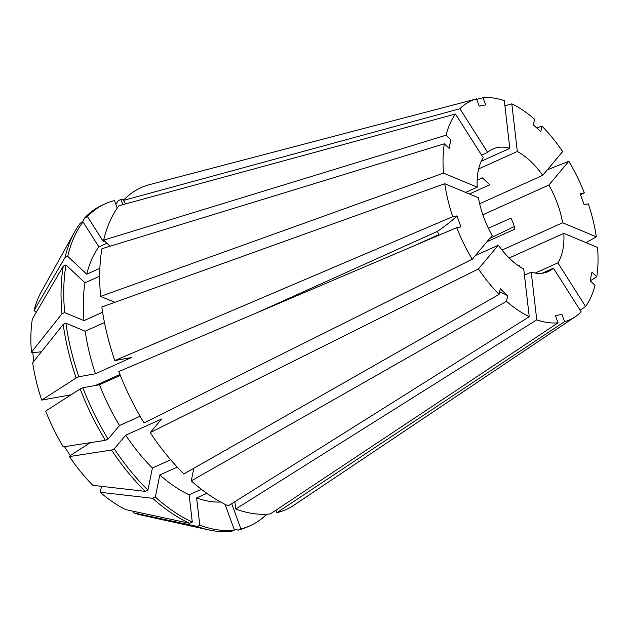 <?xml version="1.0" encoding="UTF-8"?>
<svg xmlns="http://www.w3.org/2000/svg" width="629" height="629" viewBox="0 0 629 629"><rect width="100%" height="100%" fill="white"/><g stroke="black" fill="none" stroke-linecap="round" stroke-linejoin="round"><path stroke-width="0.94" d="M518.461 265.792L519.137 265.493L519.137 266.256M488.403 228.272L510.945 218.121L513.39 223.452L514.939 229.105L486.972 241.709M502.028 250.059L562.601 222.768A67.248 36.726 65.7 0 0 557.443 203.599A67.248 36.726 65.7 0 0 548.873 185.044L568.828 161.283L547.403 169.751M535.216 273.072L557.86 262.875A67.248 36.726 65.7 0 0 563.828 233.367L509.152 258M542.112 273.253L553.418 268.158L581.157 311.803A120.068 65.573 65.7 0 1 575.134 316.804L293.924 505.197A176.537 96.418 65.7 0 1 276.839 512.706L564.52 321.655A120.068 65.573 65.7 0 0 575.134 316.804M524.46 275.219L531.246 272.16A67.248 36.726 65.7 0 0 548.166 271.586A67.248 36.726 65.7 0 0 553.418 268.158M475.327 255.578L498.357 245.2A67.248 36.726 65.7 0 0 523.745 269.039L529.248 316.702L228.241 505.881A176.537 96.418 65.7 0 1 191.271 480.886L506.51 301.33L507.65 295.685A420.314 213.074 -46.8 0 0 499.638 291.777M444.742 183.715L101.851 306.983A176.537 96.418 65.7 0 0 114.808 360.566L452.715 216.675A120.068 65.573 65.7 0 1 444.742 183.715L478.465 197.773A67.248 36.726 65.7 0 0 483.622 216.942A67.248 36.726 65.7 0 0 492.192 235.498L472.237 259.258L144.041 422.916A176.537 96.418 65.7 0 1 118.81 371.55L456.717 227.659L460.955 226.896L456.961 215.904A420.314 47.537 -20 0 1 437.407 231.409L256.829 312.778M465.609 192.411L477.238 187.175L443.516 173.117L100.624 296.385L114.84 302.313M100.624 296.385A176.537 96.418 65.7 0 1 101.906 248.738L444.31 143.805L449.161 148.365L450.907 139.772L446.047 135.211A120.068 65.573 65.7 0 1 455.475 114.022L483.214 157.667A67.248 36.726 65.7 0 0 477.238 187.175M481.586 155.111L487.648 152.383L459.917 108.738L123.418 200.415L125.619 203.882M481.264 161.244L509.82 148.373A67.248 36.726 65.7 0 0 492.908 148.955A67.248 36.726 65.7 0 0 487.648 152.383M478.638 168.934L517.321 151.503L511.817 103.832L504.906 105.766M479.675 203.741L542.709 175.342A67.248 36.726 65.7 0 0 517.321 151.503M412.742 246.387L438.759 234.664M482.868 214.788L548.873 185.044M477.175 180.201L482.372 177.858L489.771 184.8L469.383 193.991M119.942 374.459L95.529 385.459M438.971 235.215L437.407 231.409M498.357 245.2L478.402 268.96A120.068 65.573 65.7 0 0 499.111 294.38L500.252 288.742L507.65 295.685M506.51 301.33A120.068 65.573 65.7 0 0 529.248 316.702M452.715 216.675L456.961 215.904M456.717 227.659A120.068 65.573 65.7 0 0 472.237 259.258M444.31 143.805A120.068 65.573 65.7 0 0 443.516 173.117M509.82 148.373L504.324 100.711A120.068 65.573 65.7 0 0 483.009 97.715L485.635 104.933L479.18 106.104L476.554 98.887A120.068 65.573 65.7 0 0 459.917 108.738M542.709 175.342L562.664 151.573A120.068 65.573 65.7 0 0 541.954 126.154L540.814 131.799L533.416 124.857L534.564 119.211A120.068 65.573 65.7 0 0 511.817 103.832M562.601 222.768L596.323 236.826A120.068 65.573 65.7 0 0 588.351 203.867L584.113 204.629L580.111 193.646L584.357 192.875A120.068 65.573 65.7 0 0 568.828 161.283M590.254 280.849L596.764 276.729A120.068 65.573 65.7 0 0 597.55 247.425L563.828 233.367M557.86 262.875L585.591 306.52A120.068 65.573 65.7 0 0 595.018 285.322L590.167 280.77L591.905 272.168L596.764 276.729M123.418 200.415A176.537 96.418 65.7 0 1 149.482 184.643L476.554 98.887M489.787 238.36L514.357 226.542M580.504 194.731L584.357 192.875M101.481 486.335L100.27 492.295A131.98 72.083 65.7 0 0 126.02 509.694L189.588 523.297A176.537 96.418 65.7 0 1 152.619 498.302L155.316 497.083A176.537 96.418 65.7 0 0 192.285 522.078L189.588 523.297M206.831 493.34L196.633 497.932L199.786 525.207L197.081 526.418L133.513 512.824A131.98 72.083 65.7 0 0 141.556 515.151L209.103 529.988A176.537 96.418 65.7 0 0 231.731 531.285L234.428 530.066L225.072 504.364M133.513 512.824L133.332 511.267M117.238 208.105L114.509 200.604A176.537 96.418 65.7 0 0 105.177 203.804L102.48 205.015A176.537 96.418 65.7 0 0 84.766 217.831L82.297 222.234M100.27 492.295L152.619 498.302M31.45 352.201A131.98 72.083 65.7 0 1 32.346 319.029L63.262 266.161A176.537 96.418 65.7 0 0 61.98 313.8L31.45 352.201L32.794 352.759A672.503 283.883 173.4 0 0 41.475 351.721M105.397 440.324L63.27 446.865A131.98 72.083 65.7 0 1 45.697 411.099L80.166 388.966A176.537 96.418 65.7 0 0 105.397 440.324L108.094 439.113A176.537 96.418 65.7 0 1 82.863 387.747L99.484 384.744A146.274 79.883 65.7 0 0 119.51 425.519L108.094 439.113M105.177 203.804A176.537 96.418 65.7 0 0 87.462 216.62L84.766 217.831M63.262 266.161L65.959 264.943A176.537 96.418 65.7 0 0 64.677 312.582L61.98 313.8M80.166 388.966L82.863 387.747M104.225 240.687A146.274 79.883 65.7 0 0 103.337 241.591L87.462 216.62M155.316 497.083L159.797 474.966A146.274 79.883 65.7 0 0 189.14 494.803L192.285 522.078M65.959 264.943L84.986 282.814A146.274 79.883 65.7 0 0 83.971 320.633L64.677 312.582M104.587 241.025L103.337 241.591M201.366 489.291L189.14 494.803M159.797 474.966L177.229 467.111M102.629 312.22L83.971 320.633M84.986 282.814L99.689 276.186M140.094 416.241L119.51 425.519M99.484 384.744L120.304 375.364M193.818 468.275L191.271 480.886M531.246 272.16L536.749 319.831A120.068 65.573 65.7 0 0 558.057 322.819L555.431 315.601L561.894 314.437L564.52 321.655M234.145 529.288L238.187 530.113A176.537 96.418 65.7 0 0 247.527 526.913L250.224 525.702A176.537 96.418 65.7 0 0 266.657 514.2M238.187 530.113L240.883 528.895A176.537 96.418 65.7 0 0 250.224 525.702M240.883 528.895L231.716 503.695M275.927 510.19L276.839 512.706M476.727 99.366L483.009 97.715M455.475 114.022L118.975 205.699A176.537 96.418 65.7 0 0 103.643 240.144L110.122 246.222M446.047 135.211L103.643 240.144M536.639 127.884L541.954 126.154M596.323 236.826L586.063 242.637M585.591 306.52L580.119 310.168M536.749 319.831L235.733 509.01A176.537 96.418 65.7 0 0 270.384 513.869L558.057 322.819M478.402 268.96L150.213 432.618A176.537 96.418 65.7 0 0 183.872 473.944L499.111 294.38M106.946 243.242L98.895 246.875L83.028 221.903L80.331 223.114A176.537 96.418 65.7 0 0 74.725 231.763L41.097 292.194A131.98 72.083 65.7 0 0 34.084 310.427L36.207 312.424M104.477 322.535L85.19 331.231L65.903 323.18L63.199 324.399L32.677 362.799A131.98 72.083 65.7 0 0 41.703 400.107L76.164 377.982L78.861 376.763L95.482 373.76L131.437 357.555L114.808 360.566M33.793 361.392L32.794 352.759M71.077 394.8L41.703 400.107M150.213 432.618L161.629 419.016L125.682 435.221L114.258 448.815L111.561 450.034L69.434 456.568A131.98 72.083 65.7 0 0 92.88 485.344L145.228 491.351L147.925 490.14L152.399 468.023L170.679 459.783M69.434 456.568L70.236 455.624L64.543 446.669M115.885 204.37L118.276 200.651L120.972 199.44L122.859 204.637M74.725 231.763A176.537 96.418 65.7 0 0 64.999 257.568L34.084 310.427M197.081 526.418A176.537 96.418 65.7 0 0 209.103 529.988M63.199 324.399A176.537 96.418 65.7 0 0 76.164 377.982M111.561 450.034A176.537 96.418 65.7 0 0 145.228 491.351M124.676 199.102A176.537 96.418 65.7 0 0 120.972 199.44M83.028 221.903A176.537 96.418 65.7 0 0 67.696 256.349L64.999 257.568M199.786 525.207A176.537 96.418 65.7 0 0 234.428 530.066M65.903 323.18A176.537 96.418 65.7 0 0 78.861 376.763M114.258 448.815A176.537 96.418 65.7 0 0 147.925 490.14M98.895 246.875A146.274 79.883 65.7 0 0 86.731 274.22L67.696 256.349M196.633 497.932A146.274 79.883 65.7 0 0 220.661 502.044M85.19 331.231A146.274 79.883 65.7 0 0 95.482 373.76M125.682 435.221A146.274 79.883 65.7 0 0 152.399 468.023M99.869 268.292L86.731 274.22M235.733 509.01L234.892 501.698M450.812 140.204A420.314 280.306 11.4 0 1 449.004 148.216M70.236 455.624A672.503 143.333 147.6 0 1 90.317 442.667"/></g></svg>
